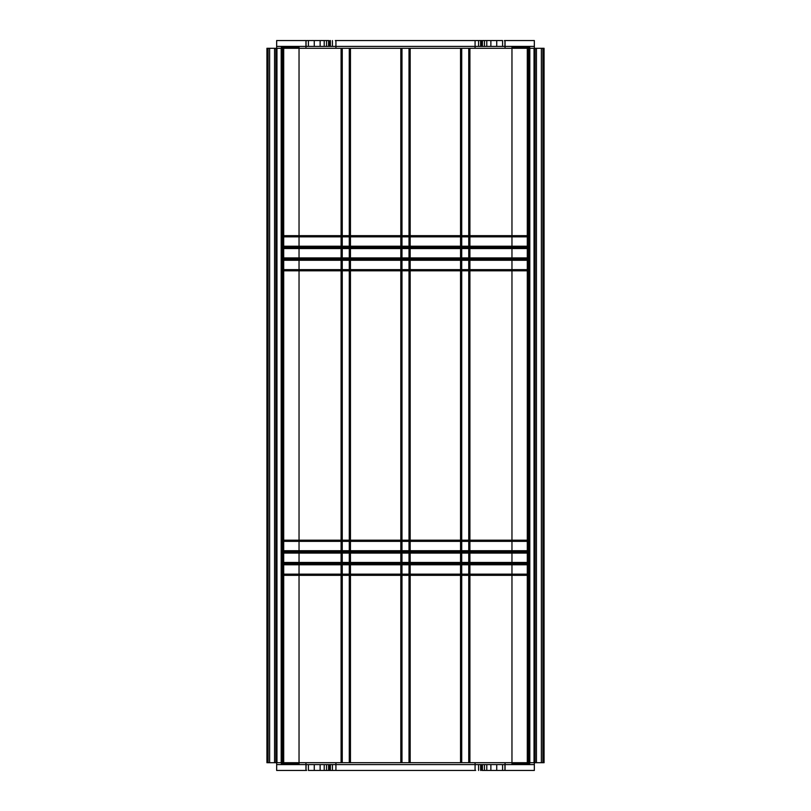 <?xml version="1.0" encoding="UTF-8"?>
<svg xmlns="http://www.w3.org/2000/svg" width="811" height="811" viewBox="0 0 811 811"><rect width="100%" height="100%" fill="white"/><g stroke="black" fill="none" stroke-linecap="round" stroke-linejoin="round"><path stroke-width="0.61" stroke-dasharray="4.05 3.04" d=""/><path stroke-width="1.22" d="M282.522 246.22L528.478 246.22L528.478 235.677L528.478 247.385L528.478 246.22L528.478 246.797L528.478 246.22L282.522 246.22L282.522 236.842L528.478 236.842L282.522 236.842L282.522 235.677L528.478 235.677L282.522 235.677L282.522 246.22L528.478 246.22L282.522 246.22L282.522 236.842L528.478 236.842L282.522 236.842L282.522 236.265L528.478 236.265L282.522 236.265L282.522 246.797L528.478 246.797L282.522 246.797L282.522 246.22M282.522 247.385L528.478 247.385L528.478 257.928L528.478 247.385L282.522 247.385L528.478 247.385L282.522 247.385L282.522 248.561L528.478 248.561L528.478 257.928L528.478 248.561L282.522 248.561L282.522 247.385M469.336 762.715L469.336 48.285L461.723 48.285L469.336 48.285L469.336 762.715L468.748 762.715L468.748 48.285L460.547 48.285L469.914 48.285L468.748 48.285L468.748 762.715L469.336 762.715M461.135 762.715L461.135 48.285L461.135 762.715L468.748 762.715L461.723 762.715L461.723 48.285L461.723 762.715L461.135 762.715M469.914 762.715L469.914 48.285L469.914 762.715L461.723 762.715L469.914 762.715M460.547 762.715L461.723 762.715L460.547 762.715L460.547 48.285L460.547 762.715M461.723 762.715L461.723 48.285L461.723 762.715M468.748 762.715L468.748 48.285L468.748 762.715M305.95 40.55L305.95 48.285L335.926 48.285L335.926 40.55L475.074 40.55L475.074 48.285L505.05 48.285L505.05 40.55L534.337 40.55L534.337 48.285L534.337 40.55L505.05 40.55L505.05 46.409L475.074 46.409L475.074 48.285L335.926 48.285L335.926 40.55L475.074 40.55L475.074 46.409L276.663 46.409L276.663 40.55L276.663 48.285L276.663 46.409L534.337 46.409L505.05 46.409L505.05 48.285L534.337 48.285L276.663 48.285L305.95 48.285L305.95 40.55L276.663 40.55L305.95 40.55M335.926 41.138L335.926 45.822L335.349 46.409L326.559 46.409L335.349 46.409L335.926 45.822L335.926 41.138L335.349 40.55L335.926 41.138M328.607 40.55L306.649 40.55L306.061 41.138L306.649 40.55L328.607 40.55L328.607 46.409M306.061 41.138L306.061 45.822L306.649 46.409L306.061 45.822L306.061 41.138M308.403 46.409L326.559 46.409L308.403 46.409L308.403 40.55M320.122 40.55L320.122 46.409M332.419 40.55L332.419 46.409L332.419 40.55M330.077 40.55L330.077 46.409M326.559 40.55L326.559 46.409L326.559 40.55M324.218 40.55L324.218 46.409M330.371 40.55L330.371 46.409M314.262 40.55L314.262 46.409M328.901 40.55L328.901 46.409M475.074 45.822L475.074 41.138L475.651 40.55L484.441 40.55L475.651 40.55L475.074 41.138L475.074 45.822L475.651 46.409L475.074 45.822M482.393 46.409L504.351 46.409L504.939 45.822L504.351 46.409L482.393 46.409L482.393 40.55M504.939 45.822L504.939 41.138L504.351 40.55L504.939 41.138L504.939 45.822M502.597 40.55L484.441 40.55L502.597 40.55L502.597 46.409M490.878 46.409L490.878 40.55M478.581 46.409L478.581 40.55L478.581 46.409M480.923 46.409L480.923 40.55M484.441 46.409L484.441 40.55L484.441 46.409M486.782 46.409L486.782 40.55M480.629 46.409L480.629 40.55M496.737 46.409L496.737 40.55M482.099 46.409L482.099 40.55M282.522 574.158L528.478 574.158L528.478 563.615L528.478 575.323L528.478 574.158L528.478 574.735L528.478 574.158L282.522 574.158L282.522 564.78L528.478 564.78L282.522 564.78L282.522 563.615L528.478 563.615L528.478 551.906L528.478 563.615L282.522 563.615L282.522 574.158L528.478 574.158L282.522 574.158L282.522 564.78L528.478 564.78L282.522 564.78L282.522 564.203L528.478 564.203L282.522 564.203L282.522 574.735L528.478 574.735L282.522 574.735L282.522 574.158M282.522 575.323L528.478 575.323L282.522 575.323M282.522 562.439L528.478 562.439L528.478 563.027L528.478 562.439L282.522 562.439L282.522 553.072L528.478 553.072L282.522 553.072L282.522 551.906L528.478 551.906L528.478 540.187L528.478 551.906L282.522 551.906L282.522 562.439L528.478 562.439L282.522 562.439L282.522 553.072L528.478 553.072L282.522 553.072L282.522 552.484L528.478 552.484L282.522 552.484L282.522 563.027L528.478 563.027L282.522 563.027L282.522 562.439M282.522 563.615L528.478 563.615L282.522 563.615M335.926 765.178L335.926 769.862L335.349 770.45L326.559 770.45L335.349 770.45L335.926 769.862L335.926 765.178L335.349 764.591L335.926 765.178M328.607 764.591L306.649 764.591L306.061 765.178L306.649 764.591L328.607 764.591L328.607 770.45M306.061 765.178L306.061 769.862L306.649 770.45L306.061 769.862L306.061 765.178M308.403 770.45L326.559 770.45L308.403 770.45L308.403 764.591M320.122 764.591L320.122 770.45M332.419 764.591L332.419 770.45L332.419 764.591M330.077 764.591L330.077 770.45M326.559 764.591L326.559 770.45L326.559 764.591M324.218 764.591L324.218 770.45M330.371 764.591L330.371 770.45M314.262 764.591L314.262 770.45M328.901 764.591L328.901 770.45M282.522 550.73L528.478 550.73L528.478 551.318L528.478 550.73L282.522 550.73L282.522 541.363L528.478 541.363L282.522 541.363L282.522 540.187L528.478 540.187L282.522 540.187L282.522 550.73L528.478 550.73L282.522 550.73L282.522 541.363L528.478 541.363L282.522 541.363L282.522 540.775L528.478 540.775L282.522 540.775L282.522 551.318L528.478 551.318L282.522 551.318L282.522 550.73M282.522 551.906L528.478 551.906L282.522 551.906M544.059 762.715L541.363 762.715L541.363 48.285L527.302 48.285L544.059 48.285L541.363 48.285L541.363 762.715L542.883 762.715L542.883 48.285L542.883 762.715L544.059 762.715L544.059 48.285L544.059 762.715M534.033 762.715L527.302 762.715L529.644 762.715L529.644 763.891L511.964 763.891L529.644 763.891L529.644 762.715L536.436 762.715L536.436 48.285L536.436 762.715L541.363 762.715L534.033 762.715L534.033 48.285M511.964 763.891L511.964 47.109L529.644 47.109L529.644 48.285L527.302 48.285L529.644 48.285L529.644 762.715L529.644 47.109L511.964 47.109L511.964 763.891M527.302 762.715L527.302 48.285L527.302 762.715L529.644 762.715L527.302 762.715M529.816 762.715L529.816 48.285M528.478 762.715L528.478 48.285L528.478 762.715M535.078 762.715L535.078 48.285M528.772 762.715L528.772 48.285M475.074 769.862L475.074 765.178L475.651 764.591L484.441 764.591L475.651 764.591L475.074 765.178L475.074 769.862L475.651 770.45L475.074 769.862M482.393 770.45L504.351 770.45L504.939 769.862L504.351 770.45L482.393 770.45L482.393 764.591M504.939 769.862L504.939 765.178L504.351 764.591L504.939 765.178L504.939 769.862M502.597 764.591L484.441 764.591L502.597 764.591L502.597 770.45M490.878 770.45L490.878 764.591M478.581 770.45L478.581 764.591L478.581 770.45M480.923 770.45L480.923 764.591M484.441 770.45L484.441 764.591L484.441 770.45M486.782 770.45L486.782 764.591M480.629 770.45L480.629 764.591M496.737 770.45L496.737 764.591M482.099 770.45L482.099 764.591M266.941 48.285L269.637 48.285L269.637 762.715L283.698 762.715L266.941 762.715L269.637 762.715L269.637 48.285L268.117 48.285L268.117 762.715L268.117 48.285L266.941 48.285L266.941 762.715L266.941 48.285M276.967 48.285L283.698 48.285L281.356 48.285L281.356 47.109L299.036 47.109L281.356 47.109L281.356 48.285L274.564 48.285L274.564 762.715L274.564 48.285L269.637 48.285L276.967 48.285L276.967 762.715M299.036 47.109L299.036 763.891L281.356 763.891L281.356 762.715L283.698 762.715L281.356 762.715L281.356 48.285L281.356 763.891L299.036 763.891L299.036 47.109M283.698 48.285L283.698 762.715L283.698 48.285L281.356 48.285L283.698 48.285M281.184 48.285L281.184 762.715M282.522 48.285L282.522 762.715L282.522 48.285M275.922 48.285L275.922 762.715M282.228 48.285L282.228 762.715M282.522 257.928L528.478 257.928L528.478 259.094L528.478 257.928L528.478 258.516L528.478 257.928L282.522 257.928L282.522 248.561L282.522 257.928L528.478 257.928L282.522 257.928L282.522 248.561L528.478 248.561L282.522 248.561L282.522 247.973L528.478 247.973L282.522 247.973L282.522 258.516L528.478 258.516L282.522 258.516L282.522 257.928M282.522 259.094L528.478 259.094L528.478 269.637L528.478 259.094L282.522 259.094L528.478 259.094L282.522 259.094L282.522 260.27L528.478 260.27L528.478 269.637L528.478 260.27L282.522 260.27L282.522 259.094M505.05 770.45L505.05 762.715L475.074 762.715L475.074 770.45L335.926 770.45L335.926 762.715L305.95 762.715L305.95 770.45L276.663 770.45L276.663 762.715L276.663 770.45L305.95 770.45L305.95 764.591L335.926 764.591L335.926 762.715L475.074 762.715L475.074 770.45L335.926 770.45L335.926 764.591L534.337 764.591L534.337 770.45L534.337 762.715L534.337 764.591L276.663 764.591L305.95 764.591L305.95 762.715L276.663 762.715L534.337 762.715L505.05 762.715L505.05 770.45L534.337 770.45L505.05 770.45M349.865 762.715L349.865 48.285L342.252 48.285L349.865 48.285L349.865 762.715L349.277 762.715L349.277 48.285L341.086 48.285L350.453 48.285L349.277 48.285L349.277 762.715L349.865 762.715M341.664 762.715L341.664 48.285L341.664 762.715L349.277 762.715L342.252 762.715L342.252 48.285L342.252 762.715L341.664 762.715M350.453 762.715L350.453 48.285L350.453 762.715L342.252 762.715L350.453 762.715M341.086 762.715L342.252 762.715L341.086 762.715L341.086 48.285L341.086 762.715M342.252 762.715L342.252 48.285L342.252 762.715M349.277 762.715L349.277 48.285L349.277 762.715M409.596 762.715L409.596 48.285L401.982 48.285L409.596 48.285L409.596 762.715L409.018 762.715L409.018 48.285L400.816 48.285L410.184 48.285L409.018 48.285L409.018 762.715L409.596 762.715M401.404 762.715L401.404 48.285L401.404 762.715L409.018 762.715L401.982 762.715L401.982 48.285L401.982 762.715L401.404 762.715M410.184 762.715L410.184 48.285L410.184 762.715L401.982 762.715L410.184 762.715M400.816 762.715L401.982 762.715L400.816 762.715L400.816 48.285L400.816 762.715M401.982 762.715L401.982 48.285L401.982 762.715M409.018 762.715L409.018 48.285L409.018 762.715M282.522 269.637L528.478 269.637L528.478 270.813L528.478 269.637L528.478 270.225L528.478 269.637L282.522 269.637L282.522 260.27L282.522 269.637L528.478 269.637L282.522 269.637L282.522 260.27L528.478 260.27L282.522 260.27L282.522 259.682L528.478 259.682L282.522 259.682L282.522 270.225L528.478 270.225L282.522 270.225L282.522 269.637M282.522 270.813L528.478 270.813L282.522 270.813"/></g></svg>
